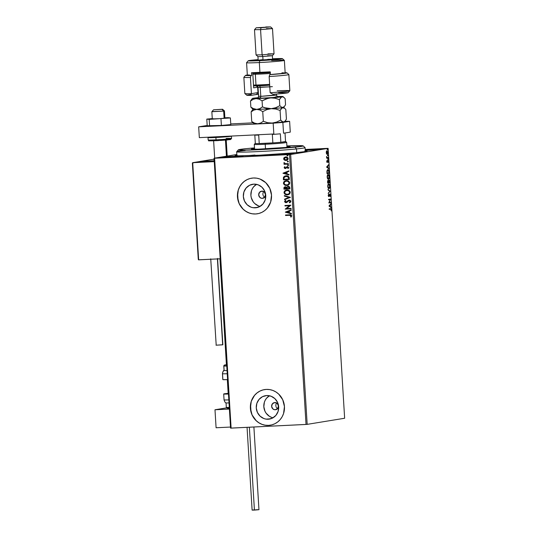 <?xml version="1.0" encoding="UTF-8"?>
<svg xmlns="http://www.w3.org/2000/svg" width="537" height="537" viewBox="0 0 537 537"><rect width="100%" height="100%" fill="white"/><g stroke="black" fill="none" stroke-linecap="round" stroke-linejoin="round"><path stroke-width="0.81" d="M305.271 150.816A36.073 1.262 176.5 0 1 307.077 151.145A36.073 1.262 176.5 0 1 259.384 155.213L295.598 152.73L306.124 151.454L307.03 151.031L304.841 150.803M262.318 198.348L263.029 198.227L261.647 198.307L259.848 197.408L258.693 194.911L259.532 192.32L261.875 191.145A3.605 3.41 80.7 0 1 262.68 198.307A3.605 3.41 80.7 0 1 258.706 195.106A3.605 3.41 80.7 0 1 261.875 191.145L264.352 192.085L265.5 194.582L264.66 197.173L262.318 198.348M275.246 409.751L275.964 409.637L274.582 409.718L272.776 408.818L271.621 406.321L272.467 403.73L274.81 402.555A3.605 3.41 80.7 0 1 275.609 409.718A3.605 3.41 80.7 0 1 271.641 406.516A3.605 3.41 80.7 0 1 274.81 402.555L277.28 403.495L278.435 405.985L277.589 408.583L275.246 409.751M268.198 419.229L270.547 418.84L266.003 419.108L263.855 418.538L260.069 416.148L257.404 412.423L256.27 407.939L256.847 403.361L259.042 399.407L262.519 396.662L266.748 395.547A11.868 11.21 80.7 0 1 278.622 406.207A11.868 11.21 80.7 0 1 269.386 419.102A11.868 11.21 80.7 0 1 268.198 419.229A11.868 11.21 80.7 0 1 256.33 408.563A11.868 11.21 80.7 0 1 265.567 395.675A11.868 11.21 80.7 0 1 266.748 395.547L271.091 396.239L274.884 398.629L277.548 402.347L278.676 406.838L278.099 411.409L275.911 415.369L272.434 418.115L268.198 419.229M255.27 207.819L257.619 207.436L253.068 207.698L250.927 207.128L247.134 204.738L244.469 201.019L243.342 196.529L243.919 191.957L246.114 187.997L249.591 185.252L253.82 184.137A11.868 11.21 80.7 0 1 265.694 194.797A11.868 11.21 80.7 0 1 256.458 207.691A11.868 11.21 80.7 0 1 255.27 207.819A11.868 11.21 80.7 0 1 243.395 197.16A11.868 11.21 80.7 0 1 252.632 184.265A11.868 11.21 80.7 0 1 253.82 184.137L258.163 184.829L261.955 187.218L264.62 190.937L265.748 195.428L265.171 199.999L262.976 203.959L259.499 206.705L255.27 207.819M251.585 178.183L251.638 178.177A18.036 17.036 -99.3 0 0 251.638 178.177A18.036 17.036 -99.3 0 0 237.602 197.77A18.036 17.036 -99.3 0 0 255.646 213.968L255.585 213.981A18.036 17.036 80.7 0 1 237.542 197.777A18.036 17.036 80.7 0 1 251.585 178.183A18.036 17.036 80.7 0 1 253.383 177.995L250.088 178.506L246.953 179.687L244.113 181.493L241.67 183.855L239.717 186.688L238.334 189.876L237.461 196.824L239.18 203.644L243.227 209.302L245.946 211.41L248.987 212.927L252.242 213.8L255.585 213.981L258.888 213.471L262.016 212.29L264.862 210.484L267.305 208.121L270.635 202.1L271.514 195.153L269.796 188.333L265.748 182.674L259.982 179.043L256.726 178.177L253.383 177.995A18.036 17.036 80.7 0 1 271.427 194.199A18.036 17.036 80.7 0 1 257.391 213.786A18.036 17.036 80.7 0 1 255.585 213.981L255.646 213.968A18.036 17.036 -99.3 0 0 257.451 213.78A18.036 17.036 -99.3 0 0 257.471 213.773M264.6 389.58A18.036 17.036 -99.3 0 0 264.573 389.587A18.036 17.036 -99.3 0 0 250.531 409.181A18.036 17.036 -99.3 0 0 268.574 425.378L268.52 425.391A18.036 17.036 80.7 0 1 250.477 409.187A18.036 17.036 80.7 0 1 264.513 389.594A18.036 17.036 80.7 0 1 266.318 389.406L263.016 389.916L259.888 391.09L257.042 392.903L254.598 395.266L251.269 401.28L250.39 408.234L252.108 415.054L256.156 420.706L258.874 422.82L261.915 424.337L265.177 425.203L268.52 425.391L271.816 424.881L274.951 423.7L277.79 421.894L280.233 419.531L282.187 416.699L283.57 413.51L284.442 406.563L282.724 399.743L278.676 394.084L275.958 391.97L272.917 390.453L269.661 389.587L266.318 389.406A18.036 17.036 80.7 0 1 284.362 405.603A18.036 17.036 80.7 0 1 270.319 425.197A18.036 17.036 80.7 0 1 268.52 425.391L268.574 425.378A18.036 17.036 -99.3 0 0 270.38 425.19A18.036 17.036 -99.3 0 0 270.406 425.183M234.87 156.294A12.176 0.423 176.5 0 1 243.073 156.2A12.176 0.423 176.5 0 1 226.97 157.583L243.046 156.173L223.56 157.052L219.17 157.771L226.97 157.583A12.176 0.423 176.5 0 1 218.767 157.683A12.176 0.423 176.5 0 1 234.87 156.294L234.917 157.099L234.87 156.294M315.219 149.018A12.176 0.423 176.5 0 1 323.415 148.917A12.176 0.423 176.5 0 1 307.312 150.306L323.395 148.897L305.204 149.662A12.176 0.423 176.5 0 1 315.219 149.018L315.266 149.823L315.219 149.018M285.946 153.79A12.176 0.423 176.5 0 1 294.148 153.696A12.176 0.423 176.5 0 1 278.038 155.079L294.122 153.669L274.635 154.549L269.863 155.206L278.038 155.079A12.176 0.423 176.5 0 1 269.843 155.18A12.176 0.423 176.5 0 1 285.946 153.79L285.993 154.596L285.946 153.79M307.171 424.364L290.665 154.481L328.134 148.366L344.64 418.249L307.171 424.364L231.118 428.123L214.612 158.24L289.517 154.569L306.03 424.452L230.561 428.117L214.055 158.234L230.561 428.117L231.118 428.123L214.612 158.24L214.055 158.234L236.83 154.522L214.612 158.24L290.665 154.481L289.517 154.569L306.03 424.452L307.171 424.364L344.64 418.249L328.134 148.366L290.665 154.481L307.171 424.364M326.59 153.931L327.281 154.273L327.792 153.206L327.208 150.823L326.543 151.092L326.254 152.273L326.476 153.703L327.154 154.32L327.812 152.414L326.932 150.763L326.429 151.32L326.268 152.669L327.154 154.32M328.127 157.912L328.094 157.428L326.912 157.408L326.55 156.455L326.624 158.153L328.127 157.912L326.624 158.113L328.127 157.912L328.094 157.428L327.073 157.516L326.55 156.455L326.624 158.153L328.127 157.912M326.805 161.516L327.315 162.355L327.993 160.905L328.221 162.382L328.02 160.429L327.221 161.892L326.959 160.543L326.805 161.516L327.255 162.375L327.906 160.878L328.221 162.382L327.865 160.395L327.221 161.892L326.959 160.543L326.805 161.516M328.98 171.867L328.469 169.914L327.442 169.82L326.939 171.202L327.02 173.666L329.067 173.33L328.98 171.867C328.798 170.202 328.416 169.45 327.832 169.618L326.939 171.202L327.02 173.666L329.067 173.33L328.98 171.867M329.637 182.694L329.423 180.607L328.892 180.043L328.429 181.123L328.08 180.62L327.677 180.848L327.59 183.03L329.637 182.694L327.59 182.989L329.637 182.694L328.892 180.043L328.429 181.123L327.953 180.607L327.59 183.03L329.637 182.694M330.161 191.172L327.979 189.407L328.013 189.937L329.664 191.212L328.235 193.528L330.161 191.172L328.208 193.152L330.161 191.172L327.979 189.407L328.013 189.937L329.664 191.212L328.235 193.528L330.161 191.172M330.832 202.154L329.309 202.402L330.638 199.005L328.59 199.341L328.617 199.824L330.148 199.576L328.812 202.973L330.859 202.637L330.832 202.154L329.309 202.402L330.638 199.005L328.59 199.341L328.617 199.824L330.148 199.576L328.812 202.973L330.859 202.637L330.832 202.154M330.564 209.128L331.134 209.712L331.181 210.9L331.342 209.672L330.557 208.638L329.174 208.866L329.201 209.349L330.926 209.155L331.181 210.9L330.973 208.658L329.174 208.866L329.201 209.349L330.483 209.128M329 206.04L331.168 207.725L330.443 206.658L330.336 204.886L330.92 203.604L328.993 205.96L331.168 207.725L330.443 206.658L330.336 204.886L330.92 203.604L329 206.04M330.456 195.159L329.772 193.931L328.711 196.018L328.57 194.206L328.51 196.307L329.074 196.347L329.792 194.421L330.242 195.132L330.094 196.643L330.463 195.421L329.819 193.917L328.805 196.039L328.57 194.206L328.302 195.475L328.845 196.522L329.846 194.401L330.094 196.643L330.456 195.159M328.98 188.675L329.691 187.856L329.913 186.352L329.584 184.614L328.765 183.822L328 184.527L327.738 186.319L328.154 188.078L328.98 188.675C329.564 188.601 329.872 187.735 329.899 186.071C329.664 184.453 329.255 183.708 328.671 183.829C328.08 183.896 327.771 184.775 327.745 186.46C327.986 188.064 328.396 188.802 328.98 188.675L328.913 188.682M328.409 179.311L329.074 178.606L329.335 176.848L329.006 175.243L328.194 174.458L327.429 175.163L327.161 176.807L327.496 178.546L328.409 179.311C328.993 179.237 329.295 178.371 329.329 176.707C329.094 175.089 328.684 174.337 328.1 174.465C327.51 174.532 327.201 175.404 327.174 177.096C327.416 178.7 327.825 179.439 328.409 179.311L328.342 179.318M326.617 167.128L328.792 168.806L328.06 167.739L327.953 165.973L328.537 164.691L326.61 167.047L328.792 168.806L328.06 167.739L327.953 165.973L328.537 164.691L326.617 167.128M328.073 159.469L328.026 158.657L328.073 159.469M327.845 155.757L327.798 154.945L327.845 155.757M327.476 149.695L327.429 148.89L327.476 149.695M327.57 148.36L305.191 149.461L327.57 148.36M286.389 160.449L284.429 160.093L285.798 160.496L287.12 160.194L287.98 159.395L288.06 158.2L287.006 157.153L285.382 156.985L283.992 157.744L283.704 159.214L284.429 160.093L283.744 158.804L284.429 160.093L286.503 160.429M288.396 164.1L288.362 163.61L285.402 163.684L284.489 162.818L283.885 162.939L284.65 163.798L284.013 163.825L284.039 164.309L288.396 164.1L284.039 164.309L288.396 164.1L288.362 163.61L285.402 163.684L284.013 162.61L284.65 163.798L284.013 163.825L284.039 164.309L284.127 163.819L284.16 164.295L288.396 164.087M284.167 167.672L284.597 168.356L285.543 168.524L287.664 167.088L288.154 168.564L288.684 167.537L287.584 166.577L285.422 168.041L284.711 167.672L285.12 166.973L284.731 166.705L284.341 167.121L284.288 167.651L284.852 166.685L284.167 167.672L285.369 168.537L287.416 167.061L288.147 167.618L287.731 168.309L288.154 168.564L288.684 167.537L287.362 166.577L285.315 168.054L284.704 167.618L285.12 166.973L284.731 166.705L284.167 167.672M286.194 175.787L283.442 177.351L283.382 179.808L289.336 179.519L289.101 177.237L288.463 176.364L286.986 175.814L285.06 175.982L283.529 177.15L283.382 179.808L289.336 179.519L289.248 178.056C288.933 176.384 287.913 175.626 286.194 175.787L285.731 175.827M285.288 186.762L283.898 188.286L283.952 189.178L289.913 188.883L289.577 186.863L288.054 186.218L286.59 187.292L285.644 186.775L284.462 186.997L283.932 187.682L283.952 189.178L289.913 188.883L289.832 187.628L288.054 186.218L286.704 187.272L285.046 186.789M290.43 197.361L284.341 195.555L284.375 196.079L288.987 197.388L284.563 199.146L284.597 199.67L290.43 197.361L284.341 195.555L284.375 196.079L288.987 197.388L284.563 199.146L284.597 199.67L290.43 197.361M291.101 208.343L286.671 208.557L290.906 205.194L284.952 205.483L284.979 205.966L289.423 205.752L285.174 209.115L291.128 208.826L291.101 208.343L286.671 208.557L290.906 205.194L284.952 205.483L284.979 205.966L289.423 205.752L285.174 209.115L291.128 208.826L291.101 208.343M289.524 215.303L290.973 215.585L290.624 216.861L291.101 217.089L291.705 215.773L290.886 214.874L285.53 215.008L285.563 215.498L289.644 215.283L285.563 215.498L289.524 215.303L291.101 215.901L290.624 216.861L291.101 217.089L291.712 215.861C291.343 214.914 290.624 214.565 289.557 214.813L285.53 215.008L285.563 215.498L285.65 215.008L285.677 215.478L289.524 215.303M285.362 212.182L291.443 213.914L291.41 213.384L289.463 212.833L289.349 211.061L291.222 210.323L291.188 209.792L285.355 212.102L291.443 213.914L291.41 213.384L289.463 212.833L289.349 211.061L291.222 210.323L291.188 209.792L285.362 212.182M286.302 202.644L289.362 200.563L290.336 201.395L289.154 200.583L290.336 201.395L289.282 202.449L289.611 202.825L290.772 201.053L289.967 200.241L288.859 200.133L285.832 202.194L285.181 201.67L285.885 200.717L285.496 200.355L284.563 201.623L285.536 202.637L286.812 202.449L289.154 200.583L290.208 201.315L289.282 202.449L289.611 202.825L290.45 202.274L290.826 201.348L288.906 200.12M287.859 194.783L289.718 193.79L290.235 191.977L289.074 190.474L286.718 190.017L284.556 191.051L284.019 192.743L285.228 194.381L287.429 194.824C285.731 194.938 284.63 194.193 284.127 192.588L284.006 192.602C284.516 194.213 285.617 194.958 287.315 194.844L287.798 194.79M287.282 185.413L289.141 184.426L289.665 182.614L288.497 181.11L286.147 180.654L283.986 181.687L283.449 183.379L284.65 185.01L286.859 185.46C285.16 185.574 284.06 184.829 283.556 183.218L283.435 183.238C283.939 184.849 285.046 185.594 286.738 185.473L287.228 185.426M282.979 173.27L289.06 174.995L289.027 174.471L287.08 173.914L286.973 172.149L288.839 171.41L288.812 170.88L282.972 173.189L289.06 174.995L289.027 174.471L287.08 173.914L286.973 172.149L288.839 171.41L288.812 170.88L282.979 173.27M288.658 165.208L288.067 165.651L288.537 165.181L287.852 164.879L287.731 165.571L288.188 165.631L287.55 165.275L288.067 165.651L288.544 165.221L288.02 164.846L287.55 165.275L288.134 164.825M288.429 161.489L287.839 161.939L288.309 161.462L287.624 161.16L287.51 161.859L287.96 161.919L287.322 161.556L287.839 161.939L288.315 161.509L287.792 161.134L287.322 161.556L287.913 161.113M288.06 155.435L287.47 155.884L287.939 155.408L287.255 155.106L287.134 155.804L287.59 155.864L286.953 155.502L287.47 155.884L287.946 155.455L287.423 155.079L286.953 155.502L287.537 155.059M237.045 154.971L235.152 155.576L238.737 155.831L259.384 155.213A36.073 1.262 176.5 0 1 235.112 155.549A36.073 1.262 176.5 0 1 236.864 154.998M305.15 150.407L307.312 150.306A12.176 0.423 176.5 0 1 305.251 150.4M263.68 191.642L263.305 192.206L263.68 191.642M263.043 192.843L262.882 194.226L263.043 192.843M262.989 194.931L262.882 194.226L262.989 194.931M263.553 196.206L263.211 195.596L263.553 196.206M264.513 197.16L263.989 196.73L264.513 197.16M276.609 403.052L276.24 403.616L276.609 403.052M275.978 404.247L275.817 405.636L275.978 404.247M275.917 406.341L275.817 405.636L275.917 406.341M276.481 407.617L276.146 407.006L276.481 407.617M277.441 408.563L276.917 408.14L277.441 408.563M259.942 391.084L257.102 392.889L254.659 395.252L252.705 398.085L251.323 401.273M250.564 404.697L250.994 411.718M252.168 415.041L256.216 420.699L258.935 422.814L261.975 424.331M265.231 425.197L268.574 425.378M247.013 179.673L244.174 181.479L241.731 183.849L239.777 186.675L238.394 189.863M237.629 193.286L238.059 200.308M239.24 203.637L240.999 206.671L243.288 209.289L246 211.403L249.047 212.921M252.303 213.786L255.646 213.968M258.478 205.893L254.686 203.51L253.182 201.778L251.249 197.596L250.893 195.293L251.47 190.722L252.383 188.628L253.665 186.762L256.525 184.352A11.868 11.21 -99.3 0 0 251.034 196.549A11.868 11.21 -99.3 0 0 260.116 206.369M271.407 417.303L269.406 416.303L266.117 413.188L264.956 411.194L263.828 406.704L264.399 402.132L265.312 400.031L266.594 398.172L269.453 395.762A11.868 11.21 -99.3 0 0 263.962 407.959A11.868 11.21 -99.3 0 0 273.044 417.779M291.148 217.035L290.624 216.861L291.222 215.881L289.644 215.283L291.088 215.565L290.745 216.841L291.148 217.035M291.437 213.86L285.476 212.169L291.437 213.86M288.953 212.632L288.872 211.283L288.953 212.632M286.792 212.075L288.752 211.296L288.839 212.652L286.792 212.075L288.752 211.296L288.839 212.652L286.792 212.075M291.128 208.812L285.174 209.115L289.544 205.731L284.979 205.966L285.066 205.476L285.093 205.946L289.544 205.731L285.288 209.101L291.128 208.812M288.577 200.771L289.013 200.596M286.02 202.677L284.677 201.603L286.375 202.63M289.134 200.1L286.187 202.167L286.832 201.845L285.966 202.194L285.174 201.597L285.885 200.717L285.496 200.355L284.563 201.623L285.093 200.71L284.838 202.087L286.255 202.65M288.973 200.113L287.389 201.221L289.248 200.079M288.705 200.187L288.208 200.442M284.966 200.838L284.744 201.187M284.711 199.623L284.563 199.146L289.107 197.374L284.375 196.079L284.462 195.589L284.489 196.059L289.107 197.374L284.677 199.126L284.711 199.623M287.315 194.844C289.013 194.783 290 193.917 290.269 192.259C289.785 190.635 288.691 189.883 286.986 189.997L286.483 190.051M286.986 189.997C285.268 190.051 284.274 190.917 284.006 192.602L284.127 192.588C284.388 190.903 285.382 190.031 287.107 189.977M286.04 190.165L284.355 191.487L284.241 193.139L285.624 194.501L287.96 194.763M286.704 190.507L288.819 190.836L289.752 192.058L289.322 193.508L287.825 194.293M288.416 190.648L288.819 190.836M287.738 194.307L285.603 193.985L284.65 192.776L285.201 191.192L287.02 190.481C288.389 190.387 289.268 190.991 289.658 192.306C289.43 193.629 288.637 194.313 287.282 194.354C285.919 194.454 285.026 193.85 284.617 192.555C284.852 191.219 285.65 190.528 287.02 190.481L286.657 190.521M287.396 194.34C288.758 194.293 289.55 193.609 289.779 192.286L289.779 192.286C289.389 190.971 288.51 190.367 287.134 190.467L288.913 190.997L289.665 192.421L288.886 193.817L287.282 194.354M285.113 186.775L284.248 187.259L284.013 188.265L285.402 186.742M288.054 186.218L286.59 187.292L288.168 186.205M287.859 186.748L289.047 186.977L289.329 187.614M289.356 187.856L289.268 188.427L287.053 188.541L287.06 187.52L288.08 186.708L289.389 188.413L287.973 186.715M286.543 188.299L285.328 187.245L286.134 187.5L286.563 188.547L284.536 188.662L284.986 187.306L286.443 188.568L284.536 188.662L285.328 187.245L286.093 187.366L286.523 188.078M288.027 186.708L289.081 187.178L289.389 188.413L287.053 188.541L287.201 187.185L288.08 186.708M286.738 185.473C288.436 185.413 289.423 184.553 289.698 182.895C289.208 181.271 288.114 180.519 286.416 180.633L285.912 180.687M286.416 180.633C284.697 180.687 283.704 181.553 283.435 183.238L283.556 183.218C283.818 181.533 284.811 180.667 286.53 180.613M285.469 180.801L283.784 182.124L283.67 183.775L285.046 185.137L287.389 185.399M286.134 181.144L287.845 181.284L289.114 182.473L288.752 184.137L287.248 184.929M287.845 181.284L288.241 181.472M287.161 184.943L285.026 184.621L284.08 183.412L284.63 181.828L286.443 181.117C287.819 181.023 288.698 181.627 289.087 182.942C288.859 184.265 288.067 184.95 286.711 184.99C285.342 185.09 284.456 184.486 284.046 183.191C284.281 181.848 285.08 181.164 286.443 181.117L286.087 181.15M286.825 184.97C288.181 184.929 288.973 184.245 289.208 182.922L289.208 182.922C288.819 181.607 287.933 181.003 286.563 181.097L288.342 181.634L289.087 182.942L288.309 184.453L286.711 184.99M285.899 175.8L284.348 176.358L283.563 177.331L286.315 175.767M285.677 176.337L286.174 176.264M287.751 176.485L288.584 177.311L288.812 179.043L283.959 179.298L284.026 177.579L286.228 176.27L287.416 176.358M286.342 176.25L288.288 177.015L288.698 179.063L288.55 177.237L288.698 179.063L283.959 179.298L284.026 177.579L284.925 176.586L286.228 176.27L288.55 177.237L285.825 176.311M289.06 174.941L283.1 173.25L289.06 174.941M286.57 173.72L286.49 172.364L286.57 173.72M284.415 173.162L286.375 172.384L286.456 173.74L284.415 173.162L286.375 172.384L286.456 173.74L284.415 173.162M285.704 167.92L285.315 168.054M287.308 166.577L285.825 167.9L287.476 166.557M287.362 166.577L286.698 166.772M288.221 168.511L287.731 168.309L288.268 167.598L287.12 167.175L288.188 167.349L287.852 168.289L288.221 168.511M287.006 167.195L287.416 167.061M285.369 168.537L284.288 167.651L284.711 168.336L285.657 168.504M288.02 164.846L287.55 165.275M288.067 165.651L288.544 165.221M288.054 164.839L287.671 165.302L288.275 165.624M284.771 163.778L283.885 162.986L284.127 162.59L284.086 163.255L284.771 163.778M287.792 161.134L287.322 161.556M287.839 161.939L288.315 161.509M287.825 161.12L287.443 161.583L288.047 161.912M285.999 160.489L285.999 160.489C287.241 160.442 287.953 159.811 288.134 158.603C287.805 157.422 287.02 156.864 285.785 156.938L284.268 157.482L283.63 158.824L284.268 157.482L285.906 156.918M285.785 156.938L285.429 156.979M285.496 156.965L284.107 157.73L283.771 158.999L284.724 160.18L286.315 160.456M283.898 158.046L283.771 158.415M285.597 157.442L287.604 158.63L285.979 160.006L284.16 158.798L285.657 157.435L287.067 157.65L287.691 158.918L286.315 159.966M286.093 159.986L287.718 158.61L285.818 157.422L286.946 157.67L287.577 158.932L286.55 159.905L284.999 159.838L284.16 158.798L284.717 157.784L285.818 157.422M287.423 155.079L286.953 155.502M287.47 155.884L287.946 155.455M287.456 155.065L287.073 155.529L287.678 155.858M285.892 176.297L286.228 176.27M286.375 159.959L285.979 160.006M330.215 208.658L331 209.692M330.933 209.188L330.49 208.638M330.604 203.993L330.953 204.134L330.007 205.134L330.604 203.993M330.087 206.49L331.141 207.195L330.812 207.443L330.087 206.49M329.147 205.933L330.221 206.483L329.147 205.933L330.134 205.127L329.147 205.933L330.134 205.127L330.221 206.483L329.147 205.933M330.49 202.207L330.859 202.637L328.805 202.932L330.517 202.65L330.49 202.207M329.805 199.589L328.617 199.784L329.805 199.589M330.302 199.059L330.644 199.113L330.121 199.576L330.302 199.059M329.356 194.535L329.846 194.401L329.315 194.609M329.033 195.468L329.141 196.227L328.503 196.542M328.167 195.468L328.469 196.059L328.711 195.723M328.584 196.515L328.946 195.817M328 189.702L330.154 191.091L328 189.702M328.563 183.862L329.201 184.547M329.241 184.627L328.516 183.849M328.704 184.319L329.369 184.795L329.698 186.232L328.892 188.198L328.047 187.057L328.12 184.99L328.704 184.319L329.691 186.117L328.953 188.192L327.745 186.413L328.416 184.332M327.617 180.62L328.087 181.144L327.738 180.633M328.758 180.11L329.06 180.573M327.536 181.17L327.986 181.09L328.624 182.124L329.013 180.539L329.564 181.439L329.403 182.244L327.771 182.513L327.691 181.103M329.275 182.265L329.302 182.714L329.275 182.265M329.08 180.62L328.657 180.063M328.463 180.613L328.261 181.365L328.604 181.352L328.295 181.036M327.986 181.09L328.429 182.405L327.771 182.513L328.013 181.09L327.577 181.137M328.919 180.533L329.403 182.244L328.637 182.372L328.933 180.526L328.577 180.546M327.993 174.498L328.631 175.176M328.671 175.263L327.946 174.485M328.375 178.821L327.436 177.485L327.792 174.968L328.725 175.31L329.1 176.525L328.449 178.808L327.174 177.049L328.127 174.948L329.121 176.754L328.375 178.821L327.51 178.579L328.275 178.828M328.698 172.901L329.067 173.33L327.013 173.626L328.725 173.344L328.698 172.901M327.731 169.645L328.59 170.793L328.825 172.88L326.986 173.156L326.926 171.437L327.859 170.101L327.1 170.417M328.375 170.377L327.671 169.632M327.08 170.444L327.583 170.115M327.859 170.101L328.664 171.075L328.825 172.88L327.201 173.142L327.328 170.605L327.805 170.115L328.349 170.316M328.221 165.081L328.57 165.221L327.63 166.222L328.221 165.081M327.711 167.578L328.758 168.282L328.429 168.531L327.711 167.578M326.771 167.02L327.839 167.571L326.771 167.02L327.758 166.215L326.771 167.02L327.758 166.215L327.839 167.571L326.771 167.02M326.65 161.469L327.221 161.892L326.845 161.905M327.006 161.771L327.134 161.261M327.523 160.415L328.02 161.369M327.839 161.449L327.563 160.899L327.906 160.878L327.429 161.033M327.302 161.577L327.476 162.181L326.912 162.389M327.033 162.335L327.268 161.751M327.953 160.925L327.677 160.449M327.684 158.677L328.221 159.033L327.731 159.482M327.59 157.509L327.073 157.516M327.758 157.482L327.785 157.925L327.758 157.482M327.456 154.965L327.993 155.321L327.503 155.77M326.624 151.266L327.63 152.448L327.127 153.83L326.261 152.649L326.966 151.246L326.402 151.394M326.966 151.246L327.63 152.448L327.087 153.837L326.483 152.938L327.013 151.246L326.657 151.266M327.087 148.91L327.624 149.266L327.134 149.716M330.134 205.127L330.221 206.483L329.49 205.919L330.134 205.127M328.953 188.192L328.557 188.212M327.758 166.215L327.839 167.571L327.107 167.007L327.758 166.215M254.934 155.039A34.267 1.195 -3.5 0 0 247.295 155.703M199.811 161.53L214.109 159.14L199.804 161.476L214.209 160.771L199.811 161.53M213.954 159.764L214.619 159.872M214.988 409.765L226.527 407.885L214.988 409.765L216.089 427.761L214.988 409.765L229.393 409.06L214.988 409.765M216.089 427.761L230.494 427.056L216.089 427.761M224.889 118.133L219.794 118.664L224.889 118.133L224.453 110.937L223.674 111.092L224.446 110.931L222.54 109.246L221.989 109.36L223.674 111.092L224.117 118.288L223.674 111.092L212.625 111.555M212.31 119.227L211.847 111.709L223.674 111.092L221.989 109.36L213.545 109.796L222.54 109.246M225.446 140.097L226.433 156.213L225.446 140.097M192.36 163.026L192.702 162.691L198.462 259.814L220.204 258.794L198.65 259.848L192.702 162.691L214.263 161.637L192.702 162.691L200.314 161.449L214.209 160.771L200.314 161.449L192.36 163.026L198.281 259.304L192.4 163.228M192.36 163.06L198.281 259.304M228.306 393.366L223.714 393.997L228.473 394.017A11.727 0.409 176.5 0 1 223.694 393.977L224.05 399.857A11.727 0.409 -3.5 0 0 228.836 399.897A11.727 0.409 176.5 0 1 224.077 399.83M229.017 402.931A9.921 0.349 176.5 0 1 226.043 402.864A9.921 0.349 -3.5 0 0 228.366 402.945M226.043 402.864L226.319 407.361A9.921 0.349 -3.5 0 0 229.292 407.429A9.921 0.349 176.5 0 1 226.339 407.335M223.694 393.977A11.727 0.409 176.5 0 1 228.171 393.379M228.259 393.661L228.923 393.769M226.319 407.361L227.057 408.214L229.346 408.281L227.292 408.221M227.352 408.16L228.5 407.972M227.232 373.739A11.727 0.409 176.5 0 1 222.519 373.739A11.727 0.409 176.5 0 1 222.452 373.705L222.815 379.585A11.727 0.409 -3.5 0 0 222.875 379.619L222.519 373.739A3.605 3.584 -74.8 0 1 224.117 370.51L223.842 366.012A0.899 0.899 -74.8 0 1 224.681 365.053L226.715 365.1M222.452 373.705C222.929 371.409 223.473 370.329 224.077 370.456A9.921 0.349 -3.5 0 0 224.117 370.51A9.921 0.349 -3.5 0 0 227.037 370.543M226.762 366.046A9.921 0.349 176.5 0 1 223.842 366.012A9.921 0.349 176.5 0 1 223.788 365.979L224.419 365.046L226.419 364.724M222.862 379.545L222.875 379.619A11.727 0.409 -3.5 0 0 227.594 379.619L222.875 379.619L222.519 373.739A3.605 3.584 105.2 0 1 224.117 370.51L223.842 366.012A0.899 0.899 105.2 0 1 224.681 365.053L226.634 364.704M257.8 509.68L252.122 510.123L254.424 510.09L249.356 427.23L254.424 510.09L258.955 509.7L253.9 427.009M256.652 509.727L257.257 509.7M247.054 427.345L252.115 510.116L252.585 510.029M252.974 509.989L254.035 509.895M222.741 344.754L216.022 345.197L222.667 344.828L217.418 258.928L222.855 344.774L217.572 258.411M210.732 258.827L216.196 345.143M228.003 117.657L224.875 117.811L230.386 117.939L230.796 124.597L221.385 125.463L207.201 125.759L206.799 119.1L207.201 125.759L209.591 126.041L209.182 119.382L209.591 126.041L221.385 125.463L220.976 118.805L221.385 125.463L230.796 124.597L230.386 117.939L228.003 117.657M212.269 118.596L206.799 119.1L209.182 119.382L230.386 117.939L209.182 119.382L206.799 119.1L212.269 118.596M219.794 118.664L212.29 118.905L219.794 118.664M212.78 118.791L213.364 118.717M198.67 126.839L273.172 123.188L282.871 122.429L289.618 121.328L284.972 121.281L289.618 121.328L290.275 132.129L283.536 133.223L290.275 132.129L289.618 121.328L282.871 122.429L283.536 133.223L282.871 122.429L273.172 123.188L273.836 133.982L199.334 137.64L273.836 133.982L273.172 123.188L198.67 126.839L199.334 137.64L198.67 126.839L207.181 125.45L198.67 126.839M252.994 122.845L230.756 123.933L252.994 122.845M208.041 137.559A11.727 0.409 -3.5 0 0 215.908 137.492A11.727 0.409 176.5 0 1 208.014 137.586L208.067 137.21M226.137 138.479A11.727 0.409 176.5 0 1 231.534 138.526A11.727 0.409 176.5 0 1 216.049 139.835L215.908 137.492L216.049 139.835A11.727 0.409 -3.5 0 0 231.561 138.492L230.548 139.539L216.391 140.687C204.449 140.916 210.222 141.09 208.155 139.929A11.727 0.409 -3.5 0 0 216.049 139.835L216.384 140.687L216.049 139.835A11.727 0.409 176.5 0 1 208.181 139.895M231.085 136.083A11.727 0.409 176.5 0 1 231.413 136.156A11.727 0.409 176.5 0 1 215.908 137.492A11.727 0.409 -3.5 0 0 231.387 136.183M213.592 140.191L211.82 140.352M210.578 140.493L209.208 140.714M209.128 140.795L212.759 140.835M216.398 140.681L218.458 140.573M220.573 140.446L228.003 139.868M229.245 139.734L230.615 139.506M230.695 139.432L227.064 139.392M238.374 149.843L236.683 151.749A34.267 1.195 -3.5 0 0 258.25 151.588A34.267 1.195 -3.5 0 0 296.518 148.93L295.061 147.172A32.468 1.134 176.5 0 1 258.807 149.689A32.468 1.134 176.5 0 1 238.374 149.843A32.468 1.134 176.5 0 1 246.463 148.635L238.374 149.843L243.187 150.185L275.944 148.709L302.297 146.239L303.103 145.856L299.868 145.628L286.906 145.93A32.468 1.134 176.5 0 1 303.143 145.883A32.468 1.134 176.5 0 1 295.061 147.172L296.518 148.93A34.267 1.195 176.5 0 1 258.807 151.562A34.267 1.195 176.5 0 1 236.663 151.796A34.267 1.195 176.5 0 1 245.221 150.474M286.939 146.541A19.392 0.678 176.5 0 1 290.114 146.722A19.392 0.678 176.5 0 1 285.275 147.467L257.955 149.192L251.444 149.125L254.538 148.527A19.392 0.678 176.5 0 0 251.41 149.085L251.41 149.091A19.392 0.678 176.5 0 0 263.935 148.957A19.392 0.678 176.5 0 0 285.275 147.467L289.94 146.823L286.939 146.541M296.746 152.622L296.518 148.93L296.746 152.622M305.325 151.602L305.076 147.608A34.267 1.195 176.5 0 1 296.518 148.93A34.267 1.195 -3.5 0 0 305.056 147.568L303.143 145.883M254.498 147.917L246.463 148.635A32.468 1.134 176.5 0 1 254.498 147.917M255.135 143.426L254.29 144.379A16.231 0.571 -3.5 0 0 265.218 144.265L265.453 143.319A15.331 0.537 176.5 0 1 259.23 143.554A15.331 0.537 176.5 0 1 255.323 143.513A15.331 0.537 176.5 0 1 255.135 143.426A15.331 0.537 176.5 0 1 255.31 143.345M255.464 143.312L255.323 143.513A15.331 0.537 -3.5 0 0 259.23 143.554L272.85 142.889L272.333 134.431A15.331 0.537 -3.5 0 0 280.341 133.807L280.858 142.265L280.341 133.807A15.331 0.537 176.5 0 1 272.333 134.431L272.85 142.889A15.331 0.537 -3.5 0 0 280.858 142.265L285.543 141.5L285.026 133.042L285.543 141.5A15.331 0.537 176.5 0 1 285.724 141.553A15.331 0.537 176.5 0 1 280.858 142.265L285.724 141.553L280.858 142.265A15.331 0.537 176.5 0 1 272.85 142.889A15.331 0.537 176.5 0 1 265.453 143.319L272.85 142.889L259.23 143.554L265.453 143.319L265.218 144.265A16.231 0.571 -3.5 0 0 286.677 142.399A16.231 0.571 176.5 0 1 265.218 144.265L265.5 148.877L265.218 144.265A16.231 0.571 176.5 0 1 254.283 144.399L254.578 149.266M254.807 135.055L255.323 143.513L254.807 135.055A15.331 0.537 -3.5 0 0 258.713 135.102A15.331 0.537 176.5 0 1 254.807 135.055M259.23 143.554L258.713 135.102L259.23 143.554M277.206 90.813A22.547 0.785 176.5 0 1 289.839 90.78A22.547 0.785 176.5 0 1 270.145 92.74L272.971 94.29A20.742 0.725 -3.5 0 0 288.154 92.686L278.522 92.639M258.002 87.135A9.921 0.349 -3.5 0 0 257.659 87.189L256.263 85.873L257.659 87.189A9.921 0.349 176.5 0 1 258.002 87.135M248.275 60.768L246.584 62.675A18.936 0.665 -3.5 0 0 259.331 62.547L259.807 60.647A17.137 0.597 176.5 0 1 248.275 60.768A17.137 0.597 176.5 0 1 258.136 59.641L248.832 60.903L266.419 60.278L282.314 58.788L272.541 58.761A17.137 0.597 176.5 0 1 282.462 58.674A17.137 0.597 176.5 0 1 259.807 60.647L259.331 62.547A18.936 0.665 176.5 0 1 246.577 62.695L247.349 75.294A18.936 0.665 -3.5 0 0 251.652 75.449L251.484 72.75A18.936 0.665 -3.5 0 0 259.935 72.441L259.331 62.547L259.935 72.441A18.936 0.665 -3.5 0 0 270.212 71.83L270.38 74.529L269.702 74.643L283.596 73.475L286.886 72.938L285.134 72.683A20.742 0.725 176.5 0 1 286.939 72.844A20.742 0.725 176.5 0 1 269.702 74.643L269.151 76.549L270.145 92.74A22.547 0.785 -3.5 0 0 289.852 90.753L288.866 74.556A22.547 0.785 176.5 0 1 269.151 76.549L270.145 92.74L272.971 94.29L283.737 93.384L288.154 92.686L289.839 90.78M262.11 54.821L256.042 54.908L262.11 54.821L260.573 29.636L261.049 27.736L256.189 27.79L270.574 26.904L265.728 26.978L270.588 26.91L261.049 27.736L260.573 29.636L254.498 29.703L260.573 29.636L262.11 54.821L274.038 53.794L262.11 54.821L262.808 56.526L262.11 54.821M272.554 59.285L258.169 60.184L257.948 56.586L262.808 56.526L257.948 56.586L256.042 54.908L254.498 29.703L256.189 27.79M267.493 55.761L272.353 55.7L272.568 59.305L263.029 60.124L262.808 56.526L263.029 60.124L258.183 60.198L262.21 59.708M244.845 93.505A22.547 0.785 -3.5 0 0 251.417 93.66L250.423 77.469A22.547 0.785 176.5 0 1 243.858 77.315L244.845 93.505M246.758 95.197L250.839 95.378L251.417 93.66L257.988 92.586L257.659 87.189L257.988 92.586A9.921 0.349 176.5 0 1 258.337 92.532A9.921 0.349 -3.5 0 0 257.988 92.586L251.417 93.66L250.423 77.469L250.974 75.563A20.742 0.725 176.5 0 1 245.557 75.375A20.742 0.725 176.5 0 1 247.329 74.999L245.624 75.334L246.168 75.542L251.652 75.449L247.483 75.2M248.101 75.059L249.188 74.891M281.938 72.81L285.046 72.918L283.811 73.307L270.38 74.529A18.936 0.665 -3.5 0 0 285.154 72.978L284.382 60.386A18.936 0.665 176.5 0 1 259.331 62.547A18.936 0.665 -3.5 0 0 284.368 60.366L282.462 58.674M258.445 94.217A11.727 0.409 -3.5 0 0 256.397 94.472L257.988 92.586L256.397 94.472L250.839 95.378L251.417 93.66A22.547 0.785 176.5 0 1 244.859 93.532L246.772 95.217A20.742 0.725 -3.5 0 0 250.839 95.378L258.693 94.19M250.752 94.519L247.007 95.062M271.628 60.54A18.936 0.665 176.5 0 1 284.382 60.386M267.715 59.359L272.333 59.251M286.939 72.844L288.846 74.529A22.547 0.785 -3.5 0 1 269.151 76.549L269.702 74.643L270.38 74.529L270.212 71.83L251.484 72.75L251.652 75.449L250.974 75.563L250.423 77.469A22.547 0.785 -3.5 0 1 243.865 77.281L245.557 75.375M252.746 72.723L253.672 87.84L257.659 87.189L253.672 87.84L252.746 72.723M272.353 55.7L262.808 56.526L272.346 55.714L274.038 53.807L272.501 28.602L260.573 29.636L272.494 28.595L270.588 26.91M266.426 28.676L272.501 28.602M267.97 53.868L274.038 53.807M253.551 85.813A13.526 0.47 -3.5 0 0 256.726 85.866L255.988 85.027A14.432 0.503 176.5 0 1 253.504 85.034A14.432 0.503 -3.5 0 0 255.988 85.027L255.33 74.234L255.954 73.267A13.526 0.47 176.5 0 1 252.779 73.22M252.84 74.24A14.432 0.503 -3.5 0 0 255.33 74.234A14.432 0.503 176.5 0 1 252.84 74.24M252.773 73.086A13.526 0.47 176.5 0 1 256.498 72.596L252.672 73.126M257.391 98.056L257.384 98.056C257.794 98.278 258.19 97.68 258.572 96.277L260.781 96.351A1.806 1.363 -91.2 0 1 259.532 98.271L273.044 97.526L277.864 96.774A10.821 0.376 176.5 0 1 273.125 97.519A10.821 0.376 176.5 0 1 259.532 98.271A1.806 1.363 88.8 0 0 260.781 96.351L274.36 95.103M272.387 86.658L260.23 87.35A1.806 1.363 88.8 0 0 259.331 85.786A1.806 1.363 -91.2 0 1 260.23 87.35L258.022 87.283C257.357 85.873 256.894 85.336 256.626 85.658M258.653 96.23L260.781 96.351L260.23 87.35L260.781 96.351L276.575 95.177L276.501 94.029M255.525 123.315L253.947 123.678A15.331 0.537 -3.5 0 0 257.673 123.772L254.639 123.168L251.732 121.53L253.988 123.376M284.798 108.4L283.63 107.366A15.331 0.537 176.5 0 1 282.811 107.615A15.331 0.537 176.5 0 1 271.266 108.669A15.331 0.537 176.5 0 1 256.793 109.38A15.331 0.537 176.5 0 1 253.048 109.239L251.141 111.864L251.732 121.53L251.141 111.864L253.847 110.105L256.793 109.38L259.827 109.984L262.741 111.622L263.331 121.288L260.626 123.047L257.673 123.772A15.331 0.537 -3.5 0 0 272.145 123.06L267.654 122.705L263.331 121.288L262.741 111.622L266.829 109.642L271.266 108.669L275.763 109.024L280.086 110.447L280.676 120.107L276.589 122.094L272.145 123.06A15.331 0.537 -3.5 0 0 283.69 122.006L282.173 121.59L280.676 120.107L280.086 110.447L281.368 108.521L282.811 107.615L284.328 108.031L285.832 109.508L286.422 119.174L285.134 121.1L283.69 122.006A15.331 0.537 -3.5 0 0 284.516 121.798L286.422 119.174L285.832 109.508L284.328 108.031L285.087 108.669M252.437 109.931L251.141 111.864L253.847 110.105L256.793 109.38L259.827 109.984L262.741 111.622L266.829 109.642L271.266 108.669L275.763 109.024L280.086 110.447L282.066 107.91L284.328 108.031M253.048 109.239A15.331 0.537 176.5 0 1 253.867 109.031L254.605 108.743L253.867 109.031M284.435 121.704L282.939 121.959L280.676 120.107L276.589 122.094L272.145 123.06L267.654 122.705L263.331 121.288L260.626 123.047L257.673 123.772L254.639 123.168L251.732 121.53L253.222 123M252.759 122.637L254.202 123.738L259.089 123.738L275.937 122.785L284.496 121.751M251.88 108.246L253.048 109.273A15.331 0.537 -3.5 0 0 256.793 109.38L253.773 108.783L250.853 107.132L253.102 108.977M264.58 107.709L262.452 106.89L259.747 108.655L256.793 109.38A15.331 0.537 -3.5 0 0 271.266 108.669L266.775 108.313L262.452 106.89L262.076 100.828L268.339 98.204L282.677 96.714L277.314 96.519A15.331 0.537 176.5 0 1 279.227 96.465A15.331 0.537 176.5 0 1 282.972 96.573A15.331 0.537 176.5 0 1 282.153 96.814L283.67 97.231L285.167 98.714L285.543 104.775L284.254 106.702L282.059 107.561L279.797 105.715L275.709 107.702L271.266 108.669A15.331 0.537 -3.5 0 0 282.811 107.615A15.331 0.537 -3.5 0 0 283.637 107.407L284.301 106.655L282.059 107.561L279.797 105.715L275.709 107.702L271.266 108.669L264.58 107.709M257.995 97.7L252.685 98.338L253.927 98.6L270.608 97.875A15.331 0.537 176.5 0 1 256.136 98.586A15.331 0.537 176.5 0 1 252.383 98.446A15.331 0.537 176.5 0 1 253.209 98.237A15.331 0.537 176.5 0 1 257.995 97.7M275.75 96.781A1.806 1.363 -91.2 0 0 275.83 96.781L277.058 96.767M260.438 97.687A10.821 0.376 176.5 0 0 259.532 98.271L256.968 98.231L259.136 97.815M280.75 96.606L277.736 96.667L280.75 96.606M252.383 98.446L250.484 101.07L253.189 99.311L256.136 98.586L259.163 99.184L262.076 100.828L266.164 98.842L270.608 97.875L275.098 98.231L279.421 99.654L280.71 97.727L282.153 96.814A15.331 0.537 176.5 0 1 270.608 97.875L275.098 98.231L279.421 99.654L281.408 97.116L282.153 96.814L283.67 97.231L285.167 98.714L285.543 104.775L284.254 106.702M253.209 98.237L253.974 98.284M279.421 99.654L279.797 105.715L279.421 99.654M256.793 109.38L253.773 108.783L250.853 107.132L250.484 101.07L253.189 99.311L256.136 98.586L259.163 99.184L262.076 100.828L262.452 106.89L259.747 108.655L256.793 109.38M251.772 99.137L250.484 101.07L250.853 107.132L252.343 108.608M283.67 97.231L284.422 97.875M269.782 86.86L258.102 87.229M252.746 73.213L255.954 73.267L255.33 74.234A14.432 0.503 -3.5 0 0 270.312 73.468A14.432 0.503 176.5 0 1 255.33 74.234L255.988 85.027A14.432 0.503 -3.5 0 0 269.628 84.356A14.432 0.503 176.5 0 1 255.988 85.027L256.726 85.866L269.681 85.229A13.526 0.47 -3.5 0 1 256.726 85.866L253.518 85.813M270.252 72.535A13.526 0.47 176.5 0 1 255.954 73.267L270.426 72.522M254.827 85.457L253.88 85.605M329.866 194.401L329.53 194.421M227.211 156.086L226.231 140.029M219.942 258.807L226.446 365.106M227.332 379.632L228.212 394.024M229.084 408.288L229.131 409.073M214.686 158.133L213.632 140.801M211.853 111.703L213.545 109.796M200.261 161.456L192.649 162.698M224.05 399.857C224.788 402.052 225.459 403.059 226.064 402.884M224.063 370.476L223.788 365.979M208.155 139.929L208.014 137.586M231.561 138.492L231.407 136.062M236.911 155.784L236.663 151.796M286.986 147.286L286.691 142.412L285.724 141.553M277.958 96.801L277.965 96.801C277.696 97.123 277.233 96.579 276.575 95.177M258.572 96.277L258.022 87.283M282.972 96.573L284.14 97.6"/></g></svg>
